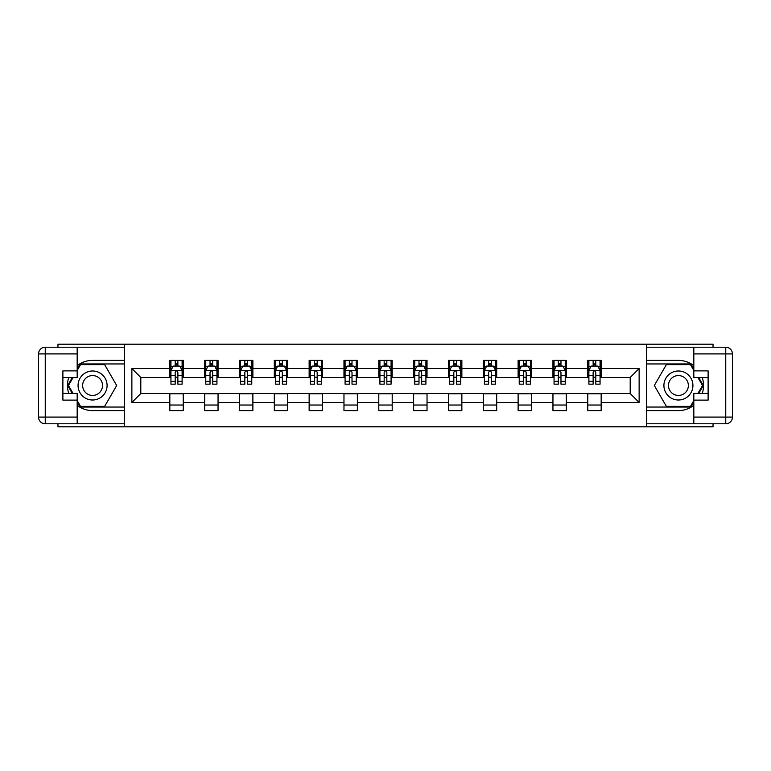 <?xml version="1.0" encoding="UTF-8"?>
<svg xmlns="http://www.w3.org/2000/svg" width="771" height="771" viewBox="0 0 771 771"><rect width="100%" height="100%" fill="white"/><g stroke="black" fill="none" stroke-linecap="round" stroke-linejoin="round"><path stroke-width="1.16" d="M57.97 423.79L57.97 426.806L713.03 426.806L713.03 423.79M713.03 347.21L713.03 344.194L646.493 344.194L646.493 426.806M646.493 344.194L57.97 344.194L57.97 347.21M124.507 426.806L124.507 344.194M601.168 368.528L601.168 360.385L587.772 360.385L587.772 368.528L566.338 368.528L566.338 360.385L552.952 360.385L552.952 368.528L531.518 368.528L531.518 360.385L518.122 360.385L518.122 368.528L496.688 368.528L496.688 360.385L483.292 360.385L483.292 368.528L461.858 368.528L461.858 360.385L448.462 360.385L448.462 368.528L427.028 368.528L427.028 360.385L413.632 360.385L413.632 368.528L392.198 368.528L392.198 360.385L378.802 360.385L378.802 368.528L357.368 368.528L357.368 360.385L343.972 360.385L343.972 368.528L322.538 368.528L322.538 360.385L309.142 360.385L309.142 368.528L287.708 368.528L287.708 360.385L274.312 360.385L274.312 368.528L252.878 368.528L252.878 360.385L239.482 360.385L239.482 368.528L218.048 368.528L218.048 360.385L204.662 360.385L204.662 368.528L183.228 368.528L183.228 360.385L169.832 360.385L169.832 368.528L131.87 368.528L131.87 402.472L140.804 393.538L169.832 393.538L169.832 410.615L183.228 410.615L183.228 393.538L204.662 393.538L204.662 410.615L218.048 410.615L218.048 393.538L239.482 393.538L239.482 410.615L252.878 410.615L252.878 393.538L274.312 393.538L274.312 410.615L287.708 410.615L287.708 393.538L309.142 393.538L309.142 410.615L322.538 410.615L322.538 393.538L343.972 393.538L343.972 410.615L357.368 410.615L357.368 393.538L378.802 393.538L378.802 410.615L392.198 410.615L392.198 393.538L413.632 393.538L413.632 410.615L427.028 410.615L427.028 393.538L448.462 393.538L448.462 410.615L461.858 410.615L461.858 393.538L483.292 393.538L483.292 410.615L496.688 410.615L496.688 393.538L518.122 393.538L518.122 410.615L531.518 410.615L531.518 393.538L552.952 393.538L552.952 410.615L566.338 410.615L566.338 393.538L587.772 393.538L587.772 410.615L601.168 410.615L601.168 393.538L630.196 393.538L630.196 377.462L601.168 377.462L601.168 368.528L639.13 368.528L639.13 402.472L601.168 402.472M587.772 402.472L566.338 402.472M552.952 402.472L531.518 402.472M518.122 402.472L496.688 402.472M483.292 402.472L461.858 402.472M448.462 402.472L427.028 402.472M413.632 402.472L392.198 402.472M378.802 402.472L357.368 402.472M343.972 402.472L322.538 402.472M309.142 402.472L287.708 402.472M274.312 402.472L252.878 402.472M239.482 402.472L218.048 402.472M204.662 402.472L183.228 402.472M169.832 402.472L131.87 402.472M587.772 368.528L587.772 377.462L566.338 377.462L566.338 368.528M552.952 368.528L552.952 377.462L531.518 377.462L531.518 368.528M518.122 368.528L518.122 377.462L496.688 377.462L496.688 368.528M483.292 368.528L483.292 377.462L461.858 377.462L461.858 368.528M448.462 368.528L448.462 377.462L427.028 377.462L427.028 368.528M413.632 368.528L413.632 377.462L392.198 377.462L392.198 368.528M378.802 368.528L378.802 377.462L357.368 377.462L357.368 368.528M343.972 368.528L343.972 377.462L322.538 377.462L322.538 368.528M309.142 368.528L309.142 377.462L287.708 377.462L287.708 368.528M274.312 368.528L274.312 377.462L252.878 377.462L252.878 368.528M239.482 368.528L239.482 377.462L218.048 377.462L218.048 368.528M204.662 368.528L204.662 377.462L183.228 377.462L183.228 368.528M169.832 368.528L169.832 377.462L140.804 377.462L131.87 368.528M140.804 377.462L140.804 393.538M639.13 402.472L630.196 393.538M630.196 377.462L639.13 368.528M169.832 365.965L170.94 365.965M175.19 365.965L177.87 365.965M182.11 365.965L183.228 365.965M169.832 377.241L170.94 377.241M175.19 377.241L177.87 377.241M182.11 377.241L183.228 377.241M169.832 393.759L183.228 393.759M169.832 405.035L183.228 405.035M204.662 393.759L218.048 393.759M204.662 405.035L218.048 405.035M204.662 365.965L205.77 365.965M210.02 365.965L212.69 365.965M216.94 365.965L218.048 365.965M204.662 377.241L205.77 377.241M210.02 377.241L212.69 377.241M216.94 377.241L218.048 377.241M239.482 393.759L252.878 393.759M239.482 405.035L252.878 405.035M239.482 365.965L240.6 365.965M244.841 365.965L247.52 365.965M251.77 365.965L252.878 365.965M239.482 377.241L240.6 377.241M244.841 377.241L247.52 377.241M251.77 377.241L252.878 377.241M274.312 393.759L287.708 393.759M274.312 405.035L287.708 405.035M274.312 365.965L275.43 365.965M279.671 365.965L282.35 365.965M286.59 365.965L287.708 365.965M274.312 377.241L275.43 377.241M279.671 377.241L282.35 377.241M286.59 377.241L287.708 377.241M309.142 393.759L322.538 393.759M309.142 405.035L322.538 405.035M309.142 365.965L310.26 365.965M314.501 365.965L317.18 365.965M321.42 365.965L322.538 365.965M309.142 377.241L310.26 377.241M314.501 377.241L317.18 377.241M321.42 377.241L322.538 377.241M343.972 393.759L357.368 393.759M343.972 405.035L357.368 405.035M343.972 365.965L345.09 365.965M349.33 365.965L352.01 365.965M356.25 365.965L357.368 365.965M343.972 377.241L345.09 377.241M349.33 377.241L352.01 377.241M356.25 377.241L357.368 377.241M378.802 393.759L392.198 393.759M378.802 405.035L392.198 405.035M378.802 365.965L379.92 365.965M384.16 365.965L386.84 365.965M391.08 365.965L392.198 365.965M378.802 377.241L379.92 377.241M384.16 377.241L386.84 377.241M391.08 377.241L392.198 377.241M413.632 393.759L427.028 393.759M413.632 405.035L427.028 405.035M413.632 365.965L414.75 365.965M418.99 365.965L421.67 365.965M425.91 365.965L427.028 365.965M413.632 377.241L414.75 377.241M418.99 377.241L421.67 377.241M425.91 377.241L427.028 377.241M448.462 393.759L461.858 393.759M448.462 405.035L461.858 405.035M448.462 365.965L449.58 365.965M453.82 365.965L456.499 365.965M460.74 365.965L461.858 365.965M448.462 377.241L449.58 377.241M453.82 377.241L456.499 377.241M460.74 377.241L461.858 377.241M483.292 393.759L496.688 393.759M483.292 405.035L496.688 405.035M483.292 365.965L484.41 365.965M488.65 365.965L491.329 365.965M495.57 365.965L496.688 365.965M483.292 377.241L484.41 377.241M488.65 377.241L491.329 377.241M495.57 377.241L496.688 377.241M518.122 393.759L531.518 393.759M518.122 405.035L531.518 405.035M518.122 365.965L519.23 365.965M523.48 365.965L526.159 365.965M530.4 365.965L531.518 365.965M518.122 377.241L519.23 377.241M523.48 377.241L526.159 377.241M530.4 377.241L531.518 377.241M552.952 393.759L566.338 393.759M552.952 405.035L566.338 405.035M552.952 365.965L554.06 365.965M558.31 365.965L560.98 365.965M565.23 365.965L566.338 365.965M552.952 377.241L554.06 377.241M558.31 377.241L560.98 377.241M565.23 377.241L566.338 377.241M587.772 393.759L601.168 393.759M587.772 405.035L601.168 405.035M587.772 365.965L588.89 365.965M593.13 365.965L595.81 365.965M600.06 365.965L601.168 365.965M587.772 377.241L588.89 377.241M593.13 377.241L595.81 377.241M600.06 377.241L601.168 377.241M177.87 363.286L175.19 363.286M182.11 381.366L177.87 381.366L177.87 384.16L182.11 384.16L182.11 370.543L179.874 366.08L173.176 366.08L170.94 370.543L170.94 384.16L175.19 384.16L175.19 381.366L170.94 381.366M170.94 370.543L170.94 360.385M182.11 370.543L182.11 360.385M175.19 366.08L175.19 360.385M177.87 360.385L177.87 366.08M177.87 381.366L177.87 372.22C176.973 370.494 176.077 370.494 175.19 372.22L175.19 381.366M99.835 372.933A14.514 14.514 0 0 0 80.011 378.243A14.514 14.514 0 0 0 85.321 398.067A14.514 14.514 0 0 0 105.145 392.757A14.514 14.514 0 0 0 99.835 372.933M97.551 376.894A9.936 9.936 0 0 0 83.972 380.537A9.936 9.936 0 0 0 87.615 394.106A9.936 9.936 0 0 0 101.184 390.463A9.936 9.936 0 0 0 97.551 376.894M77.177 370.437L80.531 364.625L104.634 364.625L116.681 385.5L104.634 406.375L80.531 406.375L77.177 400.563M73.052 393.422L68.474 385.5L73.052 377.578M685.679 372.933A14.514 14.514 0 0 0 665.855 378.243A14.514 14.514 0 0 0 671.165 398.067A14.514 14.514 0 0 0 690.989 392.757A14.514 14.514 0 0 0 685.679 372.933M683.385 376.894A9.936 9.936 0 0 0 669.816 380.537A9.936 9.936 0 0 0 673.449 394.106A9.936 9.936 0 0 0 687.028 390.463A9.936 9.936 0 0 0 683.385 376.894M693.823 400.563L690.469 406.375L666.366 406.375L654.319 385.5L666.366 364.625L690.469 364.625L693.823 370.437M697.948 377.578L702.526 385.5L697.948 393.422M77.177 405.334A25.115 25.115 0 0 0 92.578 410.615L124.285 410.615L124.285 423.79L45.248 423.79A6.698 6.698 0 0 1 38.55 417.092L38.55 353.908A6.698 6.698 0 0 1 45.248 347.21L77.177 347.21L77.177 377.578L62.885 377.578M77.177 347.21L124.285 347.21L124.285 360.385L92.578 360.385A25.115 25.115 0 0 0 77.177 365.666M68.744 377.578A25.115 25.115 0 0 0 68.744 393.422M124.285 410.615L124.285 360.385M62.885 393.422L77.177 393.422L77.177 423.79M77.177 370.88L62.885 370.88L62.885 400.12L77.177 400.12M124.285 363.951L80.136 363.951L77.177 369.097M77.177 401.903L80.136 407.049L124.285 407.049M72.281 377.578L67.703 385.5L72.281 393.422M693.823 365.666A25.115 25.115 0 0 0 678.422 360.385L646.715 360.385L646.715 347.21L725.752 347.21A6.698 6.698 0 0 1 732.45 353.908L732.45 417.092A6.698 6.698 0 0 1 725.752 423.79L693.823 423.79L693.823 393.422L708.115 393.422M693.823 423.79L646.715 423.79L646.715 410.615L678.422 410.615A25.115 25.115 0 0 0 693.823 405.334M702.256 393.422A25.115 25.115 0 0 0 702.256 377.578M646.715 360.385L646.715 410.615M708.115 377.578L693.823 377.578L693.823 347.21M693.823 400.12L708.115 400.12L708.115 370.88L693.823 370.88M646.715 407.049L690.864 407.049L693.823 401.903M693.823 369.097L690.864 363.951L646.715 363.951M698.719 393.422L703.297 385.5L698.719 377.578M212.69 363.286L210.02 363.286M216.94 381.366L212.69 381.366L212.69 384.16L216.94 384.16L216.94 370.543L214.704 366.08L208.006 366.08L205.77 370.543L205.77 384.16L210.02 384.16L210.02 381.366L205.77 381.366M205.77 370.543L205.77 360.385M216.94 370.543L216.94 360.385M210.02 366.08L210.02 360.385M212.69 360.385L212.69 366.08M212.69 381.366L212.69 372.22C211.803 370.494 210.907 370.494 210.02 372.22L210.02 381.366M247.52 363.286L244.841 363.286M251.77 381.366L247.52 381.366L247.52 384.16L251.77 384.16L251.77 370.543L249.534 366.08L242.836 366.08L240.6 370.543L240.6 384.16L244.841 384.16L244.841 381.366L240.6 381.366M240.6 370.543L240.6 360.385M251.77 370.543L251.77 360.385M244.841 366.08L244.841 360.385M247.52 360.385L247.52 366.08M247.52 381.366L247.52 372.22C246.633 370.494 245.737 370.494 244.841 372.22L244.841 381.366M282.35 363.286L279.671 363.286M286.59 381.366L282.35 381.366L282.35 384.16L286.59 384.16L286.59 370.543L284.364 366.08L277.666 366.08L275.43 370.543L275.43 384.16L279.671 384.16L279.671 381.366L275.43 381.366M275.43 370.543L275.43 360.385M286.59 370.543L286.59 360.385M279.671 366.08L279.671 360.385M282.35 360.385L282.35 366.08M282.35 381.366L282.35 372.22C281.463 370.494 280.567 370.494 279.671 372.22L279.671 381.366M317.18 363.286L314.501 363.286M321.42 381.366L317.18 381.366L317.18 384.16L321.42 384.16L321.42 370.543L319.194 366.08L312.496 366.08L310.26 370.543L310.26 384.16L314.501 384.16L314.501 381.366L310.26 381.366M310.26 370.543L310.26 360.385M321.42 370.543L321.42 360.385M314.501 366.08L314.501 360.385M317.18 360.385L317.18 366.08M317.18 381.366L317.18 372.22C316.293 370.494 315.397 370.494 314.501 372.22L314.501 381.366M352.01 363.286L349.33 363.286M356.25 381.366L352.01 381.366L352.01 384.16L356.25 384.16L356.25 370.543L354.024 366.08L347.326 366.08L345.09 370.543L345.09 384.16L349.33 384.16L349.33 381.366L345.09 381.366M345.09 370.543L345.09 360.385M356.25 370.543L356.25 360.385M349.33 366.08L349.33 360.385M352.01 360.385L352.01 366.08M352.01 381.366L352.01 372.22C351.123 370.494 350.227 370.494 349.33 372.22L349.33 381.366M386.84 363.286L384.16 363.286M391.08 381.366L386.84 381.366L386.84 384.16L391.08 384.16L391.08 370.543L388.844 366.08L382.156 366.08L379.92 370.543L379.92 384.16L384.16 384.16L384.16 381.366L379.92 381.366M379.92 370.543L379.92 360.385M391.08 370.543L391.08 360.385M384.16 366.08L384.16 360.385M386.84 360.385L386.84 366.08M386.84 381.366L386.84 372.22C385.943 370.494 385.057 370.494 384.16 372.22L384.16 381.366M421.67 363.286L418.99 363.286M425.91 381.366L421.67 381.366L421.67 384.16L425.91 384.16L425.91 370.543L423.674 366.08L416.976 366.08L414.75 370.543L414.75 384.16L418.99 384.16L418.99 381.366L414.75 381.366M414.75 370.543L414.75 360.385M425.91 370.543L425.91 360.385M418.99 366.08L418.99 360.385M421.67 360.385L421.67 366.08M421.67 381.366L421.67 372.22C420.773 370.494 419.887 370.494 418.99 372.22L418.99 381.366M456.499 363.286L453.82 363.286M460.74 381.366L456.499 381.366L456.499 384.16L460.74 384.16L460.74 370.543L458.504 366.08L451.806 366.08L449.58 370.543L449.58 384.16L453.82 384.16L453.82 381.366L449.58 381.366M449.58 370.543L449.58 360.385M460.74 370.543L460.74 360.385M453.82 366.08L453.82 360.385M456.499 360.385L456.499 366.08M456.499 381.366L456.499 372.22C455.603 370.494 454.717 370.494 453.82 372.22L453.82 381.366M491.329 363.286L488.65 363.286M495.57 381.366L491.329 381.366L491.329 384.16L495.57 384.16L495.57 370.543L493.334 366.08L486.636 366.08L484.41 370.543L484.41 384.16L488.65 384.16L488.65 381.366L484.41 381.366M484.41 370.543L484.41 360.385M495.57 370.543L495.57 360.385M488.65 366.08L488.65 360.385M491.329 360.385L491.329 366.08M491.329 381.366L491.329 372.22C490.433 370.494 489.537 370.494 488.65 372.22L488.65 381.366M526.159 363.286L523.48 363.286M530.4 381.366L526.159 381.366L526.159 384.16L530.4 384.16L530.4 370.543L528.164 366.08L521.466 366.08L519.23 370.543L519.23 384.16L523.48 384.16L523.48 381.366L519.23 381.366M519.23 370.543L519.23 360.385M530.4 370.543L530.4 360.385M523.48 366.08L523.48 360.385M526.159 360.385L526.159 366.08M526.159 381.366L526.159 372.22C525.263 370.494 524.367 370.494 523.48 372.22L523.48 381.366M560.98 363.286L558.31 363.286M565.23 381.366L560.98 381.366L560.98 384.16L565.23 384.16L565.23 370.543L562.994 366.08L556.296 366.08L554.06 370.543L554.06 384.16L558.31 384.16L558.31 381.366L554.06 381.366M554.06 370.543L554.06 360.385M565.23 370.543L565.23 360.385M558.31 366.08L558.31 360.385M560.98 360.385L560.98 366.08M560.98 381.366L560.98 372.22C560.093 370.494 559.197 370.494 558.31 372.22L558.31 381.366M595.81 363.286L593.13 363.286M600.06 381.366L595.81 381.366L595.81 384.16L600.06 384.16L600.06 370.543L597.824 366.08L591.126 366.08L588.89 370.543L588.89 384.16L593.13 384.16L593.13 381.366L588.89 381.366M588.89 370.543L588.89 360.385M600.06 370.543L600.06 360.385M593.13 366.08L593.13 360.385M595.81 360.385L595.81 366.08M595.81 381.366L595.81 372.22C594.923 370.494 594.027 370.494 593.13 372.22L593.13 381.366M182.052 370.427L170.998 370.427M170.94 366.341L173.041 366.341M180.009 366.341L182.11 366.341M175.19 375.381L170.94 375.381M182.11 375.381L177.87 375.381M177.87 364.702L175.19 364.702M77.177 353.908L45.248 353.908L45.248 417.092L77.177 417.092M38.55 353.908L45.248 353.908L45.248 347.21M45.248 423.79L45.248 417.092L38.55 417.092M693.823 417.092L725.752 417.092L725.752 353.908L693.823 353.908M732.45 417.092L725.752 417.092L725.752 423.79M725.752 347.21L725.752 353.908L732.45 353.908M216.882 370.427L205.828 370.427M205.77 366.341L207.871 366.341M214.839 366.341L216.94 366.341M210.02 375.381L205.77 375.381M216.94 375.381L212.69 375.381M212.69 364.702L210.02 364.702M251.712 370.427L240.658 370.427M240.6 366.341L242.701 366.341M249.669 366.341L251.77 366.341M244.841 375.381L240.6 375.381M251.77 375.381L247.52 375.381M247.52 364.702L244.841 364.702M286.542 370.427L275.488 370.427M275.43 366.341L277.531 366.341M284.499 366.341L286.59 366.341M279.671 375.381L275.43 375.381M286.59 375.381L282.35 375.381M282.35 364.702L279.671 364.702M321.372 370.427L310.318 370.427M310.26 366.341L312.361 366.341M319.329 366.341L321.42 366.341M314.501 375.381L310.26 375.381M321.42 375.381L317.18 375.381M317.18 364.702L314.501 364.702M356.192 370.427L345.148 370.427M345.09 366.341L347.191 366.341M354.149 366.341L356.25 366.341M349.33 375.381L345.09 375.381M356.25 375.381L352.01 375.381M352.01 364.702L349.33 364.702M391.022 370.427L379.978 370.427M379.92 366.341L382.021 366.341M388.979 366.341L391.08 366.341M384.16 375.381L379.92 375.381M391.08 375.381L386.84 375.381M386.84 364.702L384.16 364.702M425.852 370.427L414.808 370.427M414.75 366.341L416.851 366.341M423.809 366.341L425.91 366.341M418.99 375.381L414.75 375.381M425.91 375.381L421.67 375.381M421.67 364.702L418.99 364.702M460.682 370.427L449.628 370.427M449.58 366.341L451.671 366.341M458.639 366.341L460.74 366.341M453.82 375.381L449.58 375.381M460.74 375.381L456.499 375.381M456.499 364.702L453.82 364.702M495.512 370.427L484.458 370.427M484.41 366.341L486.501 366.341M493.469 366.341L495.57 366.341M488.65 375.381L484.41 375.381M495.57 375.381L491.329 375.381M491.329 364.702L488.65 364.702M530.342 370.427L519.288 370.427M519.23 366.341L521.331 366.341M528.299 366.341L530.4 366.341M523.48 375.381L519.23 375.381M530.4 375.381L526.159 375.381M526.159 364.702L523.48 364.702M565.172 370.427L554.118 370.427M554.06 366.341L556.161 366.341M563.129 366.341L565.23 366.341M558.31 375.381L554.06 375.381M565.23 375.381L560.98 375.381M560.98 364.702L558.31 364.702M600.002 370.427L588.948 370.427M588.89 366.341L590.991 366.341M597.959 366.341L600.06 366.341M593.13 375.381L588.89 375.381M600.06 375.381L595.81 375.381M595.81 364.702L593.13 364.702"/></g></svg>
